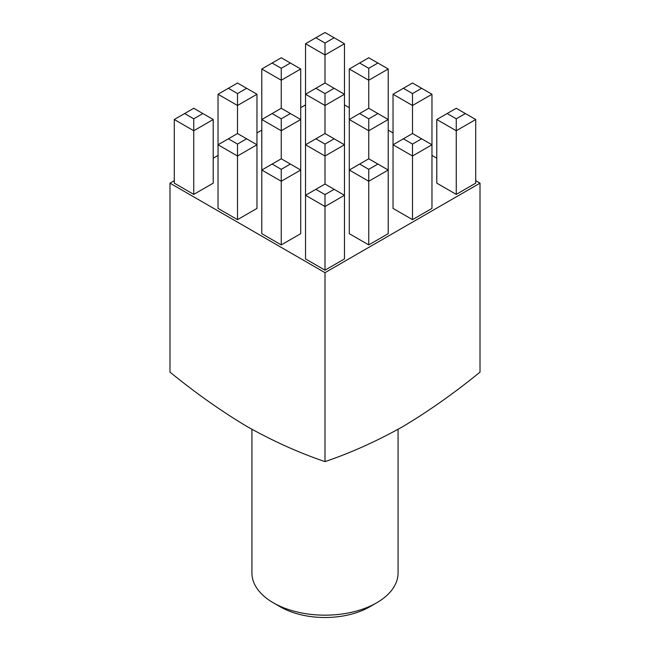 <?xml version="1.0" encoding="UTF-8"?>
<svg xmlns="http://www.w3.org/2000/svg" width="650" height="650" viewBox="0 0 650 650"><rect width="100%" height="100%" fill="white"/><g stroke="black" fill="none" stroke-linecap="round" stroke-linejoin="round"><path stroke-width="0.97" d="M376.675 602.81L369.785 606.791A63.334 36.562 180 0 1 280.215 606.791L273.325 602.81A73.076 42.193 0 0 0 376.675 602.81A73.076 42.193 0 0 0 398.076 572.983L398.076 429.317M456.251 194.391L475.711 183.154L475.711 119.511L456.251 130.748L456.251 194.391L436.784 183.154L436.784 119.511L447.119 113.547L456.251 118.82L465.376 113.547L456.251 108.274L447.119 113.547M412.498 219.651L431.966 208.414L431.966 144.771L412.498 156.008L412.498 219.651L393.039 208.414L393.039 144.771L403.374 138.808L412.498 144.072L421.631 138.808L412.498 133.534L403.374 138.808M368.753 244.912L388.213 233.675L388.213 170.032L368.753 181.269L368.753 244.912L349.286 233.675L349.286 170.032L359.621 164.06L368.753 169.333L377.877 164.06L368.753 158.795L359.621 164.06M237.502 219.651L256.961 208.414L256.961 144.771L237.502 156.008L237.502 219.651L218.034 208.414L218.034 144.771L228.369 138.808L237.502 144.072L246.626 138.808L237.502 133.534L228.369 138.808M325 270.173L344.459 258.936L344.459 195.284L325 206.529L325 270.173L305.541 258.936L305.541 195.284L315.868 189.321L325 194.594L334.132 189.321L325 184.048L315.868 189.321M174.289 180.668L169.983 183.154L325 272.659L480.017 183.154L475.711 180.668M436.784 158.194L431.966 155.415M393.039 132.941L388.213 130.154M349.286 107.681L344.459 104.894M305.541 104.894L300.714 107.681M261.787 130.154L256.961 132.941M218.034 155.415L213.216 158.194M281.247 244.912L300.714 233.675L300.714 170.032L281.247 181.269L281.247 244.912L261.787 233.675L261.787 170.032L272.123 164.06L281.247 169.333L290.379 164.06L281.247 158.795L272.123 164.06M193.749 194.391L213.216 183.154L213.216 119.511L193.749 130.748L193.749 194.391L174.289 183.154L174.289 119.511L184.624 113.547L193.749 118.82L202.881 113.547L193.749 108.274L184.624 113.547M480.017 183.154L480.017 372.109C454.285 393.112 428.448 411.336 402.512 426.798C376.521 441.309 350.683 452.92 325 461.614C299.317 452.92 273.479 441.309 247.488 426.798C221.553 411.336 195.715 393.112 169.983 372.109L169.983 183.154M325 272.659L325 461.614M251.924 429.317L251.924 572.983A73.076 42.193 0 0 0 273.325 602.81L280.215 606.791M325 194.594L325 206.529L305.541 195.284L305.541 144.771L315.868 138.808L325 144.072L334.132 138.808L325 133.534L315.868 138.808M334.132 189.321L344.459 195.284L344.459 144.771L325 156.008L325 184.048M281.247 169.333L281.247 181.269L261.787 170.032L261.787 119.511L272.123 113.547L281.247 118.82L290.379 113.547L281.247 108.274L272.123 113.547M237.502 144.072L237.502 156.008L218.034 144.771L218.034 94.258L228.369 88.286L237.502 93.559L246.626 88.286L237.502 83.013L228.369 88.286M193.749 118.82L193.749 130.748L174.289 119.511M368.753 169.333L368.753 181.269L349.286 170.032L349.286 119.511L359.621 113.547L368.753 118.82L377.877 113.547L368.753 108.274L359.621 113.547M325 144.072L325 156.008L305.541 144.771L305.541 94.258L315.868 88.286L325 93.559L334.132 88.286L325 83.013L315.868 88.286M290.379 63.026L281.247 57.761L272.123 63.026L281.247 68.299L290.379 63.026L300.714 68.998L300.714 170.032L290.379 164.06M290.379 113.547L300.714 119.511L281.247 130.748L281.247 158.795M281.247 118.82L281.247 130.748L261.787 119.511L261.787 68.998L272.123 63.026M246.626 88.286L256.961 94.258L256.961 144.771L246.626 138.808M256.961 94.258L237.502 105.495L237.502 133.534M237.502 93.559L237.502 105.495L218.034 94.258M412.498 144.072L412.498 156.008L393.039 144.771L393.039 94.258L403.374 88.286L412.498 93.559L421.631 88.286L412.498 83.013L403.374 88.286M377.877 63.026L368.753 57.761L359.621 63.026L368.753 68.299L377.877 63.026L388.213 68.998L388.213 170.032L377.877 164.06M377.877 113.547L388.213 119.511L368.753 130.748L368.753 158.795M368.753 118.82L368.753 130.748L349.286 119.511L349.286 68.998L359.621 63.026M334.132 37.773L325 32.5L315.868 37.773L325 43.038L334.132 37.773L344.459 43.737L344.459 144.771L334.132 138.808M334.132 88.286L344.459 94.258L325 105.495L325 133.534M325 93.559L325 105.495L305.541 94.258L305.541 43.737L315.868 37.773M300.714 68.998L281.247 80.234L281.247 108.274M281.247 68.299L281.247 80.234L261.787 68.998M456.251 118.82L456.251 130.748L436.784 119.511M421.631 88.286L431.966 94.258L431.966 144.771L421.631 138.808M431.966 94.258L412.498 105.495L412.498 133.534M412.498 93.559L412.498 105.495L393.039 94.258M388.213 68.998L368.753 80.234L368.753 108.274M368.753 68.299L368.753 80.234L349.286 68.998M344.459 43.737L325 54.974L325 83.013M325 43.038L325 54.974L305.541 43.737M202.881 113.547L213.216 119.511M465.376 113.547L475.711 119.511"/></g></svg>
